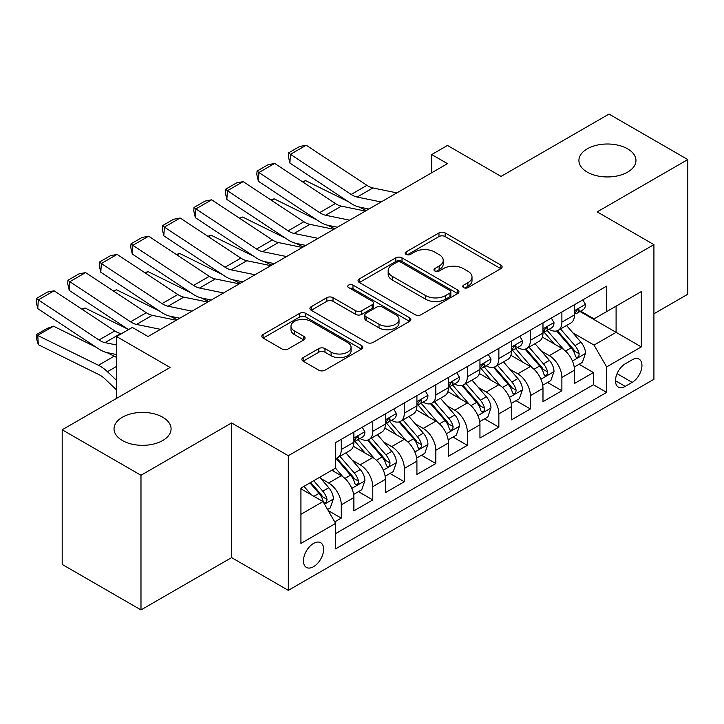 <?xml version="1.0" encoding="UTF-8"?>
<svg xmlns="http://www.w3.org/2000/svg" width="724" height="724" viewBox="0 0 724 724"><rect width="100%" height="100%" fill="white"/><g stroke="black" fill="none" stroke-linecap="round" stroke-linejoin="round"><path stroke-width="1.09" d="M463.65 287.627A3.059 1.765 0 0 0 467.976 287.627L500.845 268.649A4.371 2.525 0 0 0 502.13 266.866A4.371 2.525 0 0 0 500.845 265.084L445.16 232.929A4.371 2.525 0 0 0 438.97 232.929L406.101 251.907A3.059 1.765 0 0 0 405.205 253.156A3.059 1.765 0 0 0 406.101 254.405A3.059 1.765 0 0 0 410.436 254.405L414.689 251.952A14 8.082 0 0 1 434.491 251.952L439.133 254.631A14 8.082 0 0 1 443.233 260.35A14 8.082 0 0 1 439.133 266.061L434.871 268.523A3.059 1.765 0 0 0 433.975 269.771A3.059 1.765 0 0 0 434.871 271.02A3.059 1.765 0 0 0 439.206 271.02L443.459 268.568A14 8.082 0 0 1 463.26 268.568L467.903 271.247A14 8.082 0 0 1 472.003 276.957A14 8.082 0 0 1 467.903 282.677L463.65 285.129A3.059 1.765 0 0 0 462.745 286.378A3.059 1.765 0 0 0 463.65 287.627L463.65 285.129M162.728 417.223A28.526 16.471 0 0 0 131.641 413.657A28.526 16.471 0 0 0 114.03 428.87A28.526 16.471 0 0 0 122.383 440.518A28.526 16.471 0 0 0 153.47 444.084A28.526 16.471 0 0 0 171.081 428.87A28.526 16.471 0 0 0 162.728 417.223M627.599 148.827A28.526 16.471 0 0 0 596.513 145.262A28.526 16.471 0 0 0 578.91 160.475A28.526 16.471 0 0 0 587.264 172.122A28.526 16.471 0 0 0 618.35 175.697A28.526 16.471 0 0 0 635.962 160.475A28.526 16.471 0 0 0 627.599 148.827M313.537 566.711A14.263 8.236 120 0 0 322.85 554.141A14.263 8.236 120 0 0 320.669 542.71A14.263 8.236 120 0 0 313.537 543.416A14.263 8.236 120 0 0 304.216 555.987A14.263 8.236 120 0 0 306.406 567.417A14.263 8.236 120 0 0 313.537 566.711M303.166 357.602A4.371 2.525 0 0 0 301.881 359.385A4.371 2.525 0 0 0 303.166 361.167L318.786 370.19A4.371 2.525 0 0 0 324.976 370.19L361.475 349.113A4.371 2.525 0 0 0 362.76 347.33A4.371 2.525 0 0 0 361.475 345.547L305.79 313.392A4.371 2.525 0 0 0 299.609 313.392L263.102 334.47A4.371 2.525 0 0 0 261.826 336.253A4.371 2.525 0 0 0 263.102 338.045L281.971 348.941A4.371 2.525 0 0 0 288.161 348.941L303.781 339.918A4.371 2.525 0 0 0 305.066 338.135A4.371 2.525 0 0 0 303.781 336.343L294.424 330.94A11.702 6.76 0 0 1 290.994 326.162A11.702 6.76 0 0 1 298.225 319.918A11.702 6.76 0 0 1 310.976 321.384L347.638 342.552A11.702 6.76 0 0 1 351.068 347.33A11.702 6.76 0 0 1 343.837 353.574A11.702 6.76 0 0 1 331.085 352.108L324.976 348.579A4.371 2.525 0 0 0 318.786 348.579L303.166 357.602L303.166 361.167M653.917 313.782L687.8 294.225L687.8 159.57L609.011 114.075L501.062 176.403L447.486 145.461L431.721 154.565L447.486 163.66L148.076 336.524L132.311 327.429L116.555 336.524L116.555 398.39M140.981 475.27L140.981 609.925L231.59 557.607L231.59 422.952L140.981 475.27L62.192 429.775L170.131 367.457L116.555 336.524M231.59 422.952L288.324 455.713L653.917 244.631L653.917 379.286L288.324 590.359L288.324 455.713M687.8 159.57L597.191 211.879L653.917 244.631M414.997 314.641A4.371 2.525 0 0 0 421.187 314.641L457.695 293.564A4.371 2.525 0 0 0 458.971 291.781A4.371 2.525 0 0 0 457.695 289.998L402.01 257.844A4.371 2.525 0 0 0 395.82 257.844L359.312 278.921A4.371 2.525 0 0 0 358.036 280.713A4.371 2.525 0 0 0 359.312 282.496L414.997 314.641M349.864 288.288A3.059 1.765 0 0 1 352.968 288.722L352.968 285.084L409.585 317.773A4.371 2.525 0 0 1 410.87 319.556A4.371 2.525 0 0 1 409.585 321.338L373.077 342.416A4.371 2.525 0 0 1 366.896 342.416L311.211 310.27L311.211 306.695A4.371 2.525 0 0 0 309.926 308.478A4.371 2.525 0 0 0 311.211 310.27M311.211 306.695L326.832 297.673A4.371 2.525 0 0 1 333.022 297.673L355.602 310.714A4.371 2.525 0 0 0 361.792 310.714L372.154 304.732A4.371 2.525 0 0 0 373.43 302.949A4.371 2.525 0 0 0 372.154 301.157L348.642 287.582A3.059 1.765 0 0 1 347.746 286.333A3.059 1.765 0 0 1 349.638 284.704A3.059 1.765 0 0 1 352.968 285.084M140.981 609.925L62.192 564.43L62.192 429.775M334.732 521.895L341.276 518.122L328.189 510.574M320.75 478.437L328.669 483.008A17.828 10.29 60 0 1 341.276 504.836L353.882 497.56L353.882 510.845L372.788 499.931L358.443 491.65M352.271 460.238L360.181 464.808A17.828 10.29 60 0 1 372.788 486.646L385.394 479.369L385.394 492.646L404.309 481.731L389.964 473.451M383.783 442.047L391.702 446.608A17.828 10.29 60 0 1 404.309 468.446L416.915 461.17L416.915 474.455L435.821 463.532L421.486 455.26M415.305 423.848L423.214 428.418A17.828 10.29 60 0 1 435.821 450.256L448.428 442.97L448.428 456.256L467.342 445.341L452.998 437.061M446.817 405.648L454.735 410.218A17.828 10.29 60 0 1 467.342 432.056L479.949 424.78L479.949 438.056L498.854 427.142L484.519 418.861M478.338 387.458L486.247 392.028A17.828 10.29 60 0 1 498.854 413.857L511.461 406.58L511.461 419.866L530.375 408.942L516.031 400.671M509.85 369.258L517.769 373.828A17.828 10.29 60 0 1 530.375 395.666L542.982 388.381L542.982 401.666L561.887 390.752L561.887 377.466A17.828 10.29 -120 0 0 549.281 355.629L541.371 351.059M547.552 382.471L561.887 390.752M353.882 497.56A17.828 10.29 -120 0 0 341.276 475.722L331.818 470.265M385.394 479.369A17.828 10.29 -120 0 0 372.788 457.532L353.294 446.274M416.915 461.17A17.828 10.29 -120 0 0 404.309 439.332L384.815 428.083M448.428 442.97A17.828 10.29 -120 0 0 435.821 421.142L416.327 409.884M479.949 424.78A17.828 10.29 -120 0 0 467.342 402.942L447.848 391.684M511.461 406.58A17.828 10.29 -120 0 0 498.854 384.743L479.36 373.493M542.982 388.381A17.828 10.29 -120 0 0 530.375 366.552L510.882 355.294M632.17 359.819L625.237 363.819A13.819 7.973 120 0 0 616.215 376A13.819 7.973 120 0 0 618.332 387.069A13.819 7.973 120 0 0 625.237 386.381L632.17 382.381A13.819 7.973 120 0 0 641.202 370.208A13.819 7.973 120 0 0 639.084 359.131A13.819 7.973 120 0 0 632.17 359.819M300.931 514.302L322.995 501.569L335.601 523.398L335.601 548.873L606.64 392.39L606.64 366.914L594.033 345.077L572.883 332.868M335.601 523.398L300.931 543.416L300.931 488.103L335.601 468.084L335.601 442.608L606.64 286.125L606.64 311.601L641.31 291.582L641.31 346.896L606.64 366.914M360.018 438.509L360.181 438.608A17.828 10.29 60 0 0 369.095 439.486L381.702 432.21A17.828 10.29 -120 0 0 385.394 424.047L385.394 413.857M391.53 420.318L391.702 420.409A17.828 10.29 60 0 0 400.616 421.296L413.223 414.01A17.828 10.29 -120 0 0 416.915 405.856L416.915 395.666M423.051 402.119L423.214 402.209A17.828 10.29 60 0 0 432.128 403.096L444.735 395.82A17.828 10.29 -120 0 0 448.428 387.657L448.428 377.466M454.563 383.919L454.735 384.019A17.828 10.29 60 0 0 463.65 384.897L476.256 377.62A17.828 10.29 -120 0 0 479.949 369.457L479.949 359.267M486.085 365.729L486.247 365.819A17.828 10.29 60 0 0 495.162 366.706L507.768 359.43A17.828 10.29 -120 0 0 511.461 351.267L511.461 341.076M517.597 347.529L517.769 347.629A17.828 10.29 60 0 0 526.683 348.506L539.289 341.23A17.828 10.29 -120 0 0 542.982 333.067L542.982 322.877M335.601 533.588L593.409 384.743L593.409 372.552L574.494 383.476L574.494 370.19A17.828 10.29 -120 0 0 561.887 348.353L542.403 337.103M549.118 329.329L549.281 329.429A17.828 10.29 -120 0 0 558.195 330.316A17.828 10.29 -120 0 0 561.887 322.153L561.887 311.963M558.195 330.316L570.802 323.031A17.828 10.29 -120 0 0 574.494 314.868L574.494 304.677M341.276 439.332L341.276 449.523A17.828 10.29 60 0 1 337.583 457.686A17.828 10.29 60 0 1 335.601 458.41M337.583 457.686L350.19 450.409A17.828 10.29 -120 0 0 353.882 442.246L353.882 432.056M372.788 421.133L372.788 431.323A17.828 10.29 60 0 1 369.095 439.486M404.309 402.942L404.309 413.132A17.828 10.29 60 0 1 400.616 421.296M435.821 384.743L435.821 394.933A17.828 10.29 60 0 1 432.128 403.096M467.342 366.552L467.342 376.742A17.828 10.29 60 0 1 463.65 384.897M498.854 348.353L498.854 358.543A17.828 10.29 60 0 1 495.162 366.706M530.375 330.153L530.375 340.343A17.828 10.29 60 0 1 526.683 348.506M530.375 395.666L530.375 408.942M498.854 413.857L498.854 427.142M467.342 432.056L467.342 445.341M435.821 450.256L435.821 463.532M404.309 468.446L404.309 481.731M372.788 486.646L372.788 499.931M341.276 504.836L341.276 518.122M322.995 501.569L300.931 488.827M594.033 345.077L616.097 332.343L616.097 306.134L641.31 291.582M580.005 311.501L641.31 346.896M580.639 311.139L594.033 318.877L606.64 311.601M231.59 557.607L288.324 590.359M431.721 154.565L431.721 172.755M579.064 364.272L593.409 372.552M593.409 384.743L606.64 392.39M464.871 288.062L467.903 286.315A14 8.082 0 0 0 472.003 280.595L472.003 276.957M443.233 260.35L443.233 263.988A14 8.082 0 0 1 439.133 269.699L436.101 271.455M500.791 268.685L445.16 236.567A4.371 2.525 0 0 0 438.97 236.567L407.331 254.839M457.631 293.6L402.01 261.482A4.371 2.525 0 0 0 395.82 261.482L359.376 282.532M449.957 293.03A3.059 1.765 0 0 0 450.853 291.781A3.059 1.765 0 0 0 449.957 290.532L401.078 262.314A3.059 1.765 0 0 0 396.743 262.314L392.263 264.903A14 8.082 0 0 0 388.164 270.613A14 8.082 0 0 0 392.263 276.333L425.676 295.618A14 8.082 0 0 0 445.468 295.618L449.957 293.03L449.957 296.668A3.059 1.765 0 0 0 450.853 295.419L450.853 291.781M388.164 270.613L388.164 274.26A14 8.082 0 0 0 392.263 279.971L392.263 276.333M449.957 296.668L445.468 299.265A14 8.082 0 0 1 425.676 299.265L392.263 279.971M311.266 310.297L326.832 301.32L326.832 297.673M373.43 302.949L373.43 306.587A4.371 2.525 0 0 1 372.154 308.37L361.792 314.352A4.371 2.525 0 0 1 355.602 314.352L333.022 301.32A4.371 2.525 0 0 0 326.832 301.32M352.968 288.722L409.531 321.375M379.032 324.243A11.702 6.76 0 0 0 391.793 325.709A11.702 6.76 0 0 0 399.014 319.465A11.702 6.76 0 0 0 395.585 314.687L382.67 307.229A4.371 2.525 0 0 0 376.48 307.229L366.118 313.211A4.371 2.525 0 0 0 364.842 315.003A4.371 2.525 0 0 0 366.118 316.786L379.032 324.243L379.032 327.882A11.702 6.76 0 0 0 391.793 329.348A11.702 6.76 0 0 0 399.014 323.103L399.014 319.465M364.842 315.003L364.842 318.641A4.371 2.525 0 0 0 366.118 320.424L366.118 316.786M379.032 327.882L366.118 320.424M351.068 347.33L351.068 350.968A11.702 6.76 0 0 1 343.837 357.213A11.702 6.76 0 0 1 331.085 355.746L324.976 352.217A4.371 2.525 0 0 0 318.786 352.217L303.22 361.204M290.994 326.162L290.994 329.8A11.702 6.76 0 0 0 294.424 334.579L294.424 330.94M303.727 339.954L294.424 334.579M361.421 349.149L305.79 317.031A4.371 2.525 0 0 0 299.609 317.031L263.165 338.072M574.232 367.068L582.377 362.362L585.526 353.267A11.81 6.824 -120 0 0 580.929 342.171L566.53 325.501M302.424 181.733L305.646 180.629L348.434 201.752M359.059 207.001L366.253 210.557M563.643 349.502L547.181 330.452M554.276 343.954L544.72 332.895A28.299 16.344 -120 0 0 543.842 331.909M556.593 330.949L571.155 347.819A11.81 6.824 60 0 1 575.372 355.955L576.223 357.357L577.824 357.131L578.892 355.828L579.146 353.774A11.81 6.824 -120 0 0 574.937 345.629L560.539 328.958M557.444 330.678L573.1 348.796A6.018 3.475 60 0 1 574.612 351.149L579.146 353.774M305.646 180.629L303.03 182.14M381.123 201.978L357.14 197.055A22.29 12.869 60 0 1 351.167 194.439L290.46 154.321L289.89 163.063L350.597 203.182A33.431 19.304 -120 0 0 359.557 207.109L368.905 209.028M582.847 299.863L585.526 304.496A11.81 6.824 60 0 1 583.082 309.727L577.091 313.184A11.81 6.824 -120 0 0 579.146 310.46L578.901 309.41L577.426 309.709L575.372 312.641A11.81 6.824 60 0 1 574.494 314.325M396.879 192.874L372.896 187.959A22.29 12.869 60 0 1 366.923 185.335L306.216 145.216L290.46 154.321L288.559 152.873L299.591 146.51L306.216 145.216M574.892 313.736L574.937 313.736A11.81 6.824 -120 0 0 577.091 313.184M289.89 163.063L288.333 156.375L288.559 152.873M542.71 385.259L550.855 380.562L554.005 371.457A11.81 6.824 -120 0 0 549.407 360.371L535.009 343.701M270.903 199.933L274.134 198.819L316.922 219.951M327.538 225.2L334.741 228.757M532.122 367.702L515.669 348.642M522.755 362.154L513.207 351.095A28.299 16.344 -120 0 0 512.33 350.108M525.072 349.149L539.642 366.009A11.81 6.824 60 0 1 543.851 374.145L544.71 375.548L546.303 375.322L547.371 374.027L547.634 371.964A11.81 6.824 -120 0 0 543.425 363.828L529.018 347.158M525.932 348.877L541.579 366.996A6.018 3.475 60 0 1 543.1 369.349L547.634 371.964M274.134 198.819L271.509 200.331M511.198 403.458L519.343 398.761L522.493 389.657A11.81 6.824 -120 0 0 517.895 378.571L503.497 361.891M239.391 218.132L242.612 217.019L285.401 238.151M296.026 243.391L303.22 246.947M500.61 385.901L484.148 366.842M491.243 380.353L481.686 369.294A28.299 16.344 -120 0 0 480.808 368.308M493.56 367.349L508.121 384.209A11.81 6.824 60 0 1 512.33 392.345L513.189 393.747L514.791 393.521L515.859 392.218L516.112 390.164A11.81 6.824 -120 0 0 511.904 382.028L497.506 365.349M494.411 367.068L510.067 385.186A6.018 3.475 60 0 1 511.578 387.539L516.112 390.164M242.612 217.019L239.997 218.53M479.677 421.658L487.822 416.952L490.972 407.856A11.81 6.824 -120 0 0 486.374 396.761L471.976 380.091M207.869 236.323L211.091 235.209L253.889 256.341M264.504 261.59L271.708 265.147M469.089 404.092L452.636 385.041M459.722 398.544L450.174 387.485A28.299 16.344 -120 0 0 449.296 386.498M462.039 385.539L476.609 402.408A11.81 6.824 60 0 1 480.817 410.544L481.677 411.938L483.27 411.721L484.338 410.418L484.6 408.354A11.81 6.824 -120 0 0 480.383 400.218L465.984 383.548M462.898 385.268L478.546 403.386A6.018 3.475 60 0 1 480.066 405.739L484.6 408.354M211.091 235.209L208.476 236.73M448.165 439.848L456.31 435.151L459.459 426.047A11.81 6.824 -120 0 0 454.862 414.961L440.454 398.291M176.357 254.522L179.579 253.409L222.368 274.541M232.992 279.79L240.187 283.337M437.577 422.291L421.115 403.232M428.21 416.743L418.653 405.684A28.299 16.344 -120 0 0 417.775 404.698M430.527 403.739L445.088 420.599A11.81 6.824 60 0 1 449.296 428.735L450.156 430.137L451.758 429.911L452.826 428.617L453.079 426.554A11.81 6.824 -120 0 0 448.871 418.418L434.472 401.748M431.377 403.458L447.034 421.585A6.018 3.475 60 0 1 448.545 423.938L453.079 426.554M179.579 253.409L176.964 254.92M349.602 220.168L325.619 215.254A22.29 12.869 60 0 1 319.646 212.63L258.939 172.511L258.368 181.262L319.076 221.381A33.431 19.304 -120 0 0 328.035 225.309L337.384 227.227M551.335 318.053L554.005 322.696A11.81 6.824 60 0 1 551.561 327.918L545.579 331.375A11.81 6.824 -120 0 0 547.634 328.66L547.38 327.61L545.905 327.9L543.851 330.841A11.81 6.824 60 0 1 542.982 332.524M365.367 211.073L341.375 206.15A22.29 12.869 60 0 1 335.411 203.535L274.695 163.416L258.939 172.511L257.047 171.072L268.079 164.701L274.695 163.416M543.371 331.936L543.425 331.936A11.81 6.824 -120 0 0 545.579 331.375M258.368 181.262L256.821 174.575L257.047 171.072M318.089 238.368L294.107 233.445A22.29 12.869 60 0 1 288.134 230.829L227.427 190.711L226.856 199.453L287.564 239.572A33.431 19.304 -120 0 0 296.523 243.499L305.872 245.418M519.814 336.253L522.493 340.895A11.81 6.824 60 0 1 520.049 346.117L514.058 349.574A11.81 6.824 -120 0 0 516.112 346.85L515.868 345.81L514.393 346.099L512.33 349.04A11.81 6.824 60 0 1 511.461 350.715M333.845 229.273L309.863 224.35A22.29 12.869 60 0 1 303.89 221.734L243.183 181.615L227.427 190.711L225.526 189.272L236.558 182.9L243.183 181.615M511.859 350.126L511.904 350.126A11.81 6.824 -120 0 0 514.058 349.574M226.856 199.453L225.3 192.765L225.526 189.272M286.568 256.558L262.586 251.644A22.29 12.869 60 0 1 256.613 249.029L195.905 208.901L195.335 217.653L256.043 257.771A33.431 19.304 -120 0 0 265.002 261.699L274.351 263.617M488.302 354.452L490.972 359.086A11.81 6.824 60 0 1 488.528 364.317L482.546 367.774A11.81 6.824 -120 0 0 484.6 365.05L484.347 364L482.872 364.299L480.817 367.231A11.81 6.824 60 0 1 479.949 368.914M302.333 247.463L278.342 242.549A22.29 12.869 60 0 1 272.369 239.925L211.661 199.806L195.905 208.901L194.014 207.462L205.046 201.091L211.661 199.806M480.338 368.326L480.383 368.326A11.81 6.824 -120 0 0 482.546 367.774M195.335 217.653L193.788 210.965L194.014 207.462M255.056 274.758L231.074 269.844A22.29 12.869 60 0 1 225.101 267.219L164.384 227.101L163.823 235.852L224.53 275.971A33.431 19.304 -120 0 0 233.49 279.898L242.839 281.808M456.781 372.643L459.459 377.285A11.81 6.824 60 0 1 457.016 382.507L451.025 385.964A11.81 6.824 -120 0 0 453.079 383.249L452.835 382.2L451.36 382.489L449.296 385.43A11.81 6.824 60 0 1 448.428 387.114M270.812 265.663L246.83 260.74A22.29 12.869 60 0 1 240.857 258.124L180.149 218.005L164.384 227.101L162.493 225.662L173.525 219.291L180.149 218.005M448.826 386.516L448.871 386.516A11.81 6.824 -120 0 0 451.025 385.964M163.823 235.852L162.267 229.155L162.493 225.662M416.644 458.048L424.789 453.342L427.938 444.246A11.81 6.824 -120 0 0 423.341 433.16L408.942 416.481M144.836 272.722L148.058 271.609L190.846 292.74M201.471 297.98L208.675 301.537M406.055 440.491L389.603 421.431M396.689 434.934L387.141 423.875A28.299 16.344 -120 0 0 386.263 422.897M399.005 421.929L413.576 438.798A11.81 6.824 60 0 1 417.784 446.934L418.644 448.337L420.237 448.111L421.305 446.808L421.567 444.753A11.81 6.824 -120 0 0 417.35 436.617L402.951 419.938M399.865 421.658L415.513 439.776A6.018 3.475 60 0 1 417.033 442.129L421.567 444.753M148.058 271.609L145.443 273.12M223.535 292.958L199.553 288.034A22.29 12.869 60 0 1 193.58 285.419L132.872 245.3L132.302 254.043L193.009 294.161A33.431 19.304 -120 0 0 201.969 298.089L211.317 300.007M425.26 390.842L427.938 395.476A11.81 6.824 60 0 1 425.495 400.707L419.513 404.164A11.81 6.824 -120 0 0 421.567 401.44L421.314 400.39L419.839 400.689L417.784 403.63A11.81 6.824 60 0 1 416.915 405.304M239.291 283.853L215.309 278.939A22.29 12.869 60 0 1 209.336 276.324L148.628 236.196L132.872 245.3L130.981 243.852L142.013 237.49L148.628 236.196M417.305 404.716L417.35 404.716A11.81 6.824 -120 0 0 419.513 404.164M132.302 254.043L130.754 247.355L130.981 243.852M385.132 476.247L393.277 471.541L396.426 462.446A11.81 6.824 -120 0 0 391.829 451.351L377.421 434.681M113.324 290.912L116.546 289.799L159.334 310.931M169.959 316.18L177.154 319.737M374.543 458.681L358.081 439.631M365.177 453.134L355.62 442.074A28.299 16.344 -120 0 0 354.742 441.088M367.493 440.129L382.055 456.989A11.81 6.824 60 0 1 386.263 465.134L387.123 466.528L388.725 466.301L389.793 465.007L390.046 462.944A11.81 6.824 -120 0 0 385.838 454.808L371.439 438.138M368.344 439.857L384.001 457.975A6.018 3.475 60 0 1 385.512 460.328L390.046 462.944M116.546 289.799L113.921 291.31M192.023 311.148L168.031 306.234A22.29 12.869 60 0 1 162.067 303.618L101.351 263.491L100.79 272.242L161.497 312.361A33.431 19.304 -120 0 0 170.457 316.288L179.805 318.207M393.747 409.033L396.426 413.676A11.81 6.824 60 0 1 393.983 418.897L387.992 422.363A11.81 6.824 -120 0 0 390.046 419.639L389.802 418.59L388.326 418.888L386.263 421.821A11.81 6.824 60 0 1 385.394 423.504M207.779 302.053L183.796 297.13A22.29 12.869 60 0 1 177.823 294.514L117.116 254.396L101.351 263.491L99.46 262.052L110.491 255.681L117.116 254.396M385.792 422.916L385.838 422.916A11.81 6.824 -120 0 0 387.992 422.363M100.79 272.242L99.233 265.554L99.46 262.052M353.611 494.438L361.756 489.741L364.905 480.636A11.81 6.824 -120 0 0 360.308 469.55L345.909 452.88M81.803 309.112L85.025 307.999L127.813 329.13M343.022 476.881L335.483 468.147M333.655 471.333L332.434 469.912M335.972 458.328L350.534 475.188A11.81 6.824 60 0 1 354.751 483.324L355.611 484.727L357.204 484.501L358.271 483.207L358.534 481.143A11.81 6.824 -120 0 0 354.317 473.007L339.918 456.337M336.832 458.048L352.479 476.166A6.018 3.475 60 0 1 354 478.528L358.534 481.143M85.025 307.999L82.409 309.51M160.502 329.348L136.519 324.424A22.29 12.869 60 0 1 130.546 321.809L69.839 281.69L69.269 290.433L128.537 329.61M147.624 336.262L148.284 336.398M362.226 427.232L364.905 431.875A11.81 6.824 60 0 1 362.462 437.097L356.47 440.554A11.81 6.824 -120 0 0 358.534 437.839L358.28 436.789L356.805 437.079L354.751 440.02A11.81 6.824 60 0 1 353.882 441.703M176.258 320.252L152.275 315.329A22.29 12.869 60 0 1 146.302 312.714L85.595 272.595L69.839 281.69L67.947 280.251L78.979 273.88L85.595 272.595M354.271 441.106L354.317 441.106A11.81 6.824 -120 0 0 356.47 440.554M69.269 290.433L67.721 283.745L67.947 280.251M327.565 509.479L330.244 507.931L333.393 498.836A11.81 6.824 -120 0 0 328.787 487.741L319.727 477.252M53.513 326.198L37.757 335.293L38.318 344.696L36.426 338.488L36.2 334.732L47.232 328.361L53.513 326.198L96.301 347.321M106.926 352.57L114.22 356.172A33.431 19.304 60 0 1 116.555 357.457M311.266 494.791L303.962 486.347M36.2 334.732L98.464 365.276A33.431 19.304 60 0 1 107.414 371.693L116.555 380.362M116.555 389.919L104.998 378.951A22.29 12.869 -120 0 0 99.034 374.67L38.318 344.696M302.143 489.524L300.931 488.121M309.953 482.89L319.022 493.388A11.81 6.824 60 0 1 323.23 501.524L324.09 502.918L325.691 502.7L326.759 501.397L327.013 499.334A11.81 6.824 -120 0 0 322.804 491.198L313.736 480.709M310.687 482.465L320.958 494.365A6.018 3.475 60 0 1 322.479 496.718L327.013 499.334M116.555 344.995L104.998 342.624A22.29 12.869 60 0 1 99.034 340.009L38.318 299.89L37.757 308.632L98.464 348.751A33.431 19.304 -120 0 0 107.414 352.678L116.555 354.552M121.487 333.673L120.763 333.529A22.29 12.869 60 0 1 114.79 330.904L54.083 290.786L38.318 299.89L36.426 298.442L47.458 292.08L54.083 290.786M37.757 308.632L36.2 301.944L36.426 298.442M328.669 483.008L341.276 475.722M360.181 464.808L372.788 457.532M391.702 446.608L404.309 439.332M423.214 428.418L435.821 421.142M454.735 410.218L467.342 402.942M486.247 392.028L498.854 384.743M517.769 373.828L530.375 366.552M549.281 355.629L561.887 348.353M561.887 322.153L574.494 314.868M341.276 449.523L353.882 442.246M372.788 431.323L385.394 424.047M404.309 413.132L416.915 405.856M435.821 394.933L448.428 387.657M467.342 376.742L479.949 369.457M498.854 358.543L511.461 351.267M530.375 340.343L542.982 333.067M561.887 377.466L574.494 370.19M617.056 373.656L632.17 382.381M615.472 380.743L625.237 386.381M467.903 286.315L467.903 282.677M434.871 271.02L434.871 268.523M439.133 269.699L439.133 266.061M406.101 254.405L406.101 251.907M438.97 236.567L438.97 232.929M445.16 236.567L445.16 232.929M500.845 268.649L500.845 265.084M359.312 282.496L359.312 278.921M395.82 261.482L395.82 257.844M402.01 261.482L402.01 257.844M457.695 293.564L457.695 289.998M425.676 299.265L425.676 295.618M445.468 299.265L445.468 295.618M333.022 301.32L333.022 297.673M355.602 314.352L355.602 310.714M361.792 314.352L361.792 310.714M372.154 308.37L372.154 304.732M409.585 321.338L409.585 317.773M318.786 352.217L318.786 348.579M324.976 352.217L324.976 348.579M331.085 355.746L331.085 352.108M303.781 339.918L303.781 336.343M263.102 338.045L263.102 334.47M299.609 317.031L299.609 313.392M305.79 317.031L305.79 313.392M361.475 349.113L361.475 345.547M572.431 361.014L585.444 353.493M574.937 345.629L580.929 342.171M565.525 351.068L571.155 347.819M585.444 304.361L574.494 310.687M357.14 197.055L372.896 187.959M351.167 194.439L366.923 185.335M577.625 309.582L579.146 310.46M540.909 379.204L553.932 371.693M543.425 363.828L549.407 360.371M534.004 369.267L539.642 366.009M509.397 397.404L522.411 389.883M511.904 382.028L517.895 378.571M502.492 387.458L508.121 384.209M477.876 415.594L490.899 408.083M480.383 400.218L486.374 396.761M470.971 405.657L476.609 402.408M446.364 433.794L459.378 426.282M448.871 418.418L454.862 414.961M439.459 423.857L445.088 420.599M553.932 322.56L542.982 328.886M325.619 215.254L341.375 206.15M319.646 212.63L335.411 203.535M546.104 327.773L547.634 328.66M522.411 340.76L511.461 347.077M294.107 233.445L309.863 224.35M288.134 230.829L303.89 221.734M514.592 345.972L516.112 346.85M490.899 358.95L479.949 365.276M262.586 251.644L278.342 242.549M256.613 249.029L272.369 239.925M483.071 364.172L484.6 365.05M459.378 377.15L448.428 383.467M231.074 269.844L246.83 260.74M225.101 267.219L240.857 258.124M451.559 382.363L453.079 383.249M414.843 451.993L427.866 444.473M417.35 436.617L423.341 433.16M407.938 442.047L413.576 438.798M427.866 395.34L416.915 401.666M199.553 288.034L215.309 278.939M193.58 285.419L209.336 276.324M420.038 400.562L421.567 401.44M383.331 470.184L396.345 462.672M385.838 454.808L391.829 451.351M376.426 460.247L382.055 456.989M396.345 413.54L385.394 419.866M168.031 306.234L183.796 297.13M162.067 303.618L177.823 294.514M388.526 418.762L390.046 419.639M351.81 488.383L364.833 480.863M354.317 473.007L360.308 469.55M344.905 478.437L350.534 475.188M364.833 431.739L353.882 438.056M136.519 324.424L152.275 315.329M130.546 321.809L146.302 312.714M357.004 436.952L358.534 437.839M324.488 504.157L333.312 499.062M322.804 491.198L328.787 487.741M313.926 496.329L319.022 493.388M114.22 356.172L98.464 365.276M116.555 366.416L107.414 371.693M104.998 342.624L120.763 333.529M99.034 340.009L114.79 330.904"/></g></svg>
